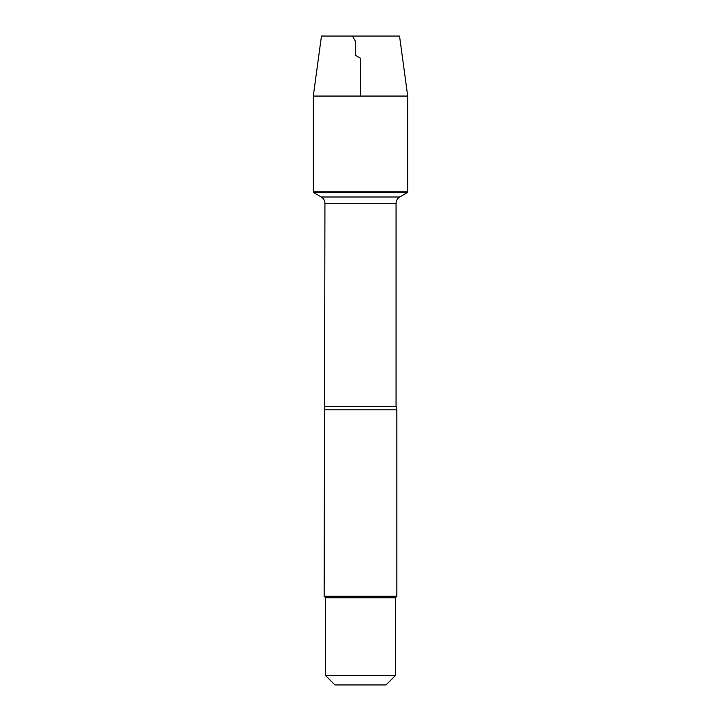 <?xml version="1.0" encoding="UTF-8"?>
<svg xmlns="http://www.w3.org/2000/svg" width="721" height="721" viewBox="0 0 721 721"><rect width="100%" height="100%" fill="white"/><g stroke="black" fill="none" stroke-linecap="round" stroke-linejoin="round"><path stroke-width="1.08" d="M313.302 192.39L407.698 192.39L407.698 191.786L313.302 191.786L313.302 192.39L321.305 197.004C323.639 198.455 324.847 200.555 324.937 203.304L324.162 596.285L396.838 596.285L396.838 409.816L324.162 409.816M395.387 675.604L386.041 684.95L334.959 684.95L325.613 675.604L395.387 675.604L395.387 597.736L396.838 596.285M324.162 596.285L325.613 597.736L395.387 597.736M313.302 191.786L407.698 191.786L407.698 96.064L313.302 96.064L313.302 191.786L313.302 96.064L321.458 36.05L352.452 36.05L355.309 40.998L355.309 55.256L360.5 58.257L360.5 96.064M313.302 96.064L321.458 36.05L399.542 36.05L407.698 96.064M324.937 406.419L396.063 406.419L396.838 409.816M396.063 406.419L396.063 203.304L324.937 203.304M321.305 197.004L399.695 197.004L321.305 197.004M396.063 203.304C396.153 200.555 397.361 198.455 399.695 197.004L407.698 192.39M325.613 597.736L325.613 675.604"/></g></svg>
